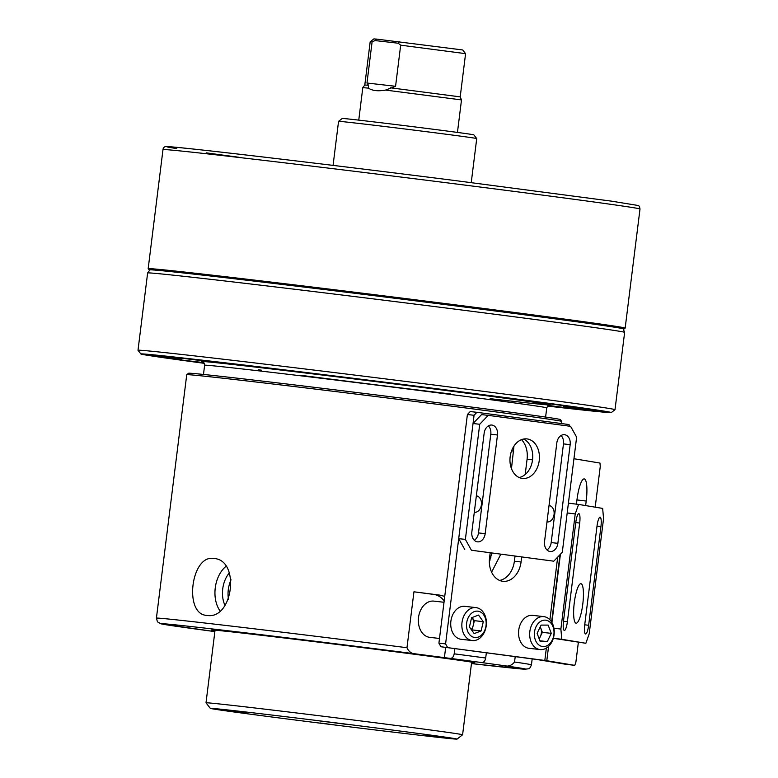 <?xml version="1.0" encoding="UTF-8"?>
<svg xmlns="http://www.w3.org/2000/svg" width="778" height="778" viewBox="0 0 778 778"><rect width="100%" height="100%" fill="white"/><g stroke="black" fill="none" stroke-linecap="round" stroke-linejoin="round"><path stroke-width="1.17" d="M623.227 329.036A239.352 2.159 -172.9 0 0 624.044 328.977A239.352 2.159 -172.9 0 0 438.218 303.692A239.352 2.159 -172.9 0 0 149.036 269.81A239.352 2.159 -172.9 0 0 149.814 270.063M624.044 328.977L625.152 328.112A240.344 2.169 -172.9 0 0 625.162 328.092A240.344 2.169 -172.9 0 0 438.559 302.72A240.344 2.169 -172.9 0 0 148.16 268.682A240.344 2.169 -172.9 0 0 148.17 268.702L162.991 149.6A240.344 2.169 -172.9 0 1 453.389 183.637A240.344 2.169 -172.9 0 1 640.002 209.01L625.162 328.092M338.566 121.349L342.262 118.47A66.305 0.593 -172.9 0 1 422.366 127.864A66.305 0.593 -172.9 0 1 473.841 134.866L476.719 138.562A69.621 0.622 -172.9 0 0 476.719 138.562A69.621 0.622 -172.9 0 0 422.678 131.219A69.621 0.622 -172.9 0 0 338.566 121.349A69.621 0.622 -172.9 0 0 338.556 121.358L333.072 165.383M173.338 357.19L207.551 361.381L173.338 357.19M190.036 359.086L179.31 357.909L190.036 359.086M554.724 404.307L535.702 402.1L554.724 404.307M563.36 405.601L543.647 403.14L563.369 405.494M539.232 460.605A19.888 14.665 96.5 0 0 526.959 438.909A19.888 14.665 96.5 0 0 510.154 456.744A19.888 14.665 96.5 0 0 522.427 478.431A19.888 14.665 96.5 0 0 539.232 460.605M519.15 477.527A19.888 14.665 96.5 0 0 532.551 459.837A19.888 14.665 96.5 0 0 523.555 439.055M471.857 531.909A9.112 6.72 96.5 0 0 477.478 541.848A9.112 6.72 96.5 0 0 485.18 533.679L497.473 434.99A9.112 6.72 96.5 0 0 491.842 425.051A9.112 6.72 96.5 0 0 484.149 433.22L471.857 531.909M562.29 552.292L576.634 437.158L570.595 426.325L488.214 415.364L479.715 424.273L465.38 539.407L471.419 550.24L553.79 561.191L562.29 552.292M570.157 444.656A9.112 6.72 96.5 0 0 564.536 434.708A9.112 6.72 96.5 0 0 556.834 442.886L544.542 541.566A9.112 6.72 96.5 0 0 550.163 551.514A9.112 6.72 96.5 0 0 557.865 543.336L570.157 444.656L563.476 443.888A9.112 6.72 96.5 0 0 561.055 435.544M474.279 540.253A9.112 6.72 96.5 0 0 478.499 532.911L490.792 434.221A9.112 6.72 96.5 0 0 488.37 425.877M471.419 550.24L553.79 561.191M464.738 549.472L458.699 538.639L465.38 539.407M479.715 424.273L473.043 423.504L458.699 538.639M473.043 423.504L481.543 414.606L488.214 415.364M546.963 549.92A9.112 6.72 96.5 0 0 551.184 542.577L563.476 443.888M203.846 362.684L180.302 359.903L204.108 363.025M203.924 362.772L188.247 360.943L204.05 362.937M548.004 405.659L580.826 409.646L548.237 405.494M562.144 407.429L572.88 408.606L562.173 407.225M471.672 630.131L473.296 625.298A8.286 6.107 -83.5 0 1 471.575 629.042A8.286 6.107 -83.5 0 1 471.205 629.49M482.944 633.496A13.265 9.774 96.5 0 0 483.634 614.805A13.265 9.774 96.5 0 0 469.747 615.184A13.265 9.774 96.5 0 0 469.066 633.885A13.265 9.774 96.5 0 0 482.944 633.496M465.876 612.646A16.571 12.224 -83.5 0 1 476.01 607.618A16.571 12.224 -83.5 0 1 485.89 618.247A16.571 12.224 -83.5 0 1 482.37 635.529A16.571 12.224 -83.5 0 1 472.236 640.557A16.571 12.224 -83.5 0 1 462.356 629.917A16.571 12.224 -83.5 0 1 465.876 612.646M476.01 607.618L464.884 606.344A16.571 12.224 96.5 0 0 454.751 611.372A16.571 12.224 96.5 0 0 451.23 628.643A16.571 12.224 96.5 0 0 461.111 639.283L472.236 640.557M474.376 620.659L472.12 617.528A8.286 6.107 96.5 0 1 473.296 625.298L474.376 620.659L483.284 621.68L478.519 615.077L471.585 617.732L469.416 627L474.181 633.603L481.115 630.948L483.284 621.68M472.207 629.927L481.115 630.948M351.967 378.234L385.246 382.475L351.967 378.234M377.301 381.434L357.005 379.003L377.301 381.434M574.281 602.746A19.888 4.308 97 0 0 576.109 623.197A19.888 4.308 97 0 0 582.78 604.156A19.888 4.308 97 0 0 580.952 583.714A19.888 4.308 97 0 0 574.281 602.746M600.937 526.589A9.112 1.974 97 0 0 600.101 517.224A9.112 1.974 97 0 0 597.037 525.947L584.745 624.627A9.112 1.974 97 0 0 585.591 634.002A9.112 1.974 97 0 0 588.645 625.279L600.937 526.589L597.018 526.113M575.224 513.927L560.88 629.062L561.774 639.283L585.863 643.28L589.218 633.769L603.553 518.634L602.658 508.413L578.579 504.416L575.224 513.927L567.191 512.945M563.496 621.107A9.112 1.974 97 0 0 564.342 630.472A9.112 1.974 97 0 0 567.395 621.748L579.688 523.059A9.112 1.974 97 0 0 578.851 513.694A9.112 1.974 97 0 0 575.788 522.417L563.496 621.107M553.323 638.3L585.863 643.28M560.413 554.257L551.913 622.507M568.105 505.593L568.942 503.23L578.579 504.416M553.926 628.206L560.88 629.062M561.774 639.283L553.343 638.252M425.537 735.015L456.939 739.032A124.315 1.118 -172.9 0 0 328.452 721.945A124.315 1.118 -172.9 0 0 242.833 711.646A124.315 1.118 -172.9 0 0 210.323 708.369A124.315 1.118 -172.9 0 0 210.43 708.418L246.607 712.92L210.43 708.418A124.315 1.118 -172.9 0 0 338.926 725.504L320.059 722.986L338.926 725.504A124.315 1.118 -172.9 0 0 424.545 735.803A124.315 1.118 -172.9 0 0 457.046 739.1A124.315 1.118 -172.9 0 0 456.939 739.032L425.537 735.015M315.887 720.438L347.309 724.464L315.887 720.438M457.046 739.1L462.589 734.782A129.284 1.167 -172.9 0 0 462.599 734.772A129.284 1.167 -172.9 0 0 380.938 723.501A129.284 1.167 -172.9 0 0 239.809 706.23A129.284 1.167 -172.9 0 0 206.005 702.806A129.284 1.167 -172.9 0 0 206.005 702.826L215.049 630.18M373.887 38.9L376.669 39.104L375.035 40.563L372.098 41.895L370.182 41.779L373.887 38.9M390.459 87.797L460.206 96.871L465.584 53.663L400.68 45.173L395.564 86.29L385.567 90.083L461.5 99.924L457.445 132.425M358.755 120.133L362.801 87.632L364.804 84.987L368.49 85.279L366.973 83.022L372.098 41.895M362.811 87.632L368.471 88.128L368.49 85.279M376.669 39.104L462.706 49.967L465.584 53.663M460.206 96.871L461.49 99.924M385.567 90.083C377.982 91.405 372.283 90.754 368.471 88.128M400.68 45.173L398.161 43.218L375.035 40.563M366.973 83.022L395.564 86.29M398.161 43.218L399.357 41.711M444.005 602.279L433.92 601.122A18.234 13.44 96.5 0 0 418.515 617.469A18.234 13.44 96.5 0 0 429.767 637.357L439.492 638.466M186.749 374.695L188.597 373.255A187.304 1.682 7.1 0 1 237.562 378.215A187.304 1.682 7.1 0 1 441.233 403.15A187.304 1.682 7.1 0 1 560.316 419.546L561.755 421.404A188.957 1.702 -172.9 0 0 441.622 404.852A188.957 1.702 -172.9 0 0 236.152 379.703A188.957 1.702 -172.9 0 0 186.749 374.695A188.957 1.702 -172.9 0 0 186.739 374.704L156.417 618.131L157.457 621.846L161.056 623.859L214.874 631.61A183.987 1.653 -172.9 0 1 208.844 628.546A183.987 1.653 -172.9 0 1 416.531 654.006L450.219 658.383C452.29 658.334 453.613 656.817 454.196 653.831L454.848 648.599M561.492 423.563L561.765 421.413A188.957 1.702 -172.9 0 0 561.755 421.404M228.46 599.206A23.768 16.056 97.6 0 1 231.047 579.805M224.978 605.381A23.768 16.056 97.6 0 1 229.306 572.939M219.97 610.798A27.677 18.701 97.6 0 1 225.892 566.423M206.792 615.398C233.089 620.202 240.597 559.81 213.882 558.487C191.038 554.14 183.52 614.503 206.792 615.398L207.104 615.427M471.575 662.662A132.6 1.196 -172.9 0 0 474.901 662.798A132.6 1.196 -172.9 0 0 390.595 651.186A132.6 1.196 -172.9 0 0 246.402 633.535A132.6 1.196 -172.9 0 0 211.733 630.024A132.6 1.196 -172.9 0 0 214.981 630.705M444.17 600.937A24.867 18.332 96.5 0 0 433.803 594.441L413.945 591.805L406.972 647.724C408.975 652.042 412.155 654.142 416.531 654.006M511.467 468.648L513.947 446.144M491.608 572.17L500.779 554.267M214.66 558.604L213.882 558.487M413.945 591.805A188.957 1.702 7.1 0 1 439.93 595.141L444.734 596.386M515.211 656.622L514.54 662.02C511.535 665.686 507.946 666.872 503.755 665.608L481.718 662.564C483.79 662.516 485.112 660.999 485.696 658.023L486.347 652.791M491.822 553.07L489.343 561.852M444.394 657.711L445.677 647.384M203.797 362.626L175.371 359.29L204.137 363.083M181.323 358.93L142.714 354.272L181.323 358.93M205.032 360.904L166.424 356.256L205.032 360.904M278.757 369.356L240.149 364.697L278.757 369.356M382.727 382.008L344.129 377.349L382.727 382.008M489.099 395.467L450.501 390.819L489.099 395.467M569.37 406.145L530.761 401.487L569.37 406.145M602.016 411.163L563.418 406.505L602.016 411.163M547.926 405.708L585.756 410.259L548.325 405.435M147.635 272.942A240.344 2.169 -172.9 0 1 290.894 288.803A240.344 2.169 -172.9 0 1 547.469 321.149A240.344 2.169 -172.9 0 1 624.627 332.362A240.344 2.169 -172.9 0 0 624.627 332.362L623.139 328.831A238.428 2.149 -172.9 0 0 546.594 317.716A238.428 2.149 -172.9 0 0 292.061 285.623A238.428 2.149 -172.9 0 0 149.94 269.898L147.635 272.942A240.344 2.169 -172.9 0 0 147.635 272.961L137.998 350.265A240.344 2.169 -172.9 0 0 138.007 350.285L140.886 353.98A237.027 2.14 -172.9 0 0 204.283 363.326M547.547 406.087A237.027 2.14 -172.9 0 0 611.294 412.573L614.99 409.695A240.344 2.169 -172.9 0 0 615.009 409.675A240.344 2.169 -172.9 0 0 537.831 398.453A240.344 2.169 -172.9 0 0 280.693 366.039A240.344 2.169 -172.9 0 0 137.998 350.265M611.294 412.573A237.027 2.14 -172.9 0 0 535.206 401.487A237.027 2.14 -172.9 0 0 280.634 369.404A237.027 2.14 -172.9 0 0 140.886 353.98M489.488 558.468A169.069 1.527 7.1 0 1 490.539 558.614M490.014 560.189A170.732 1.537 -172.9 0 0 489.372 560.102M476.35 495.839A8.286 6.107 -83.5 0 1 481.378 504.873A8.286 6.107 -83.5 0 1 474.376 512.303A8.286 6.107 -83.5 0 1 474.298 512.284M549.035 505.505A8.286 6.107 -83.5 0 1 554.062 514.53A8.286 6.107 -83.5 0 1 547.06 521.96A8.286 6.107 -83.5 0 1 546.983 521.95M537.831 659.647L565.129 664.179L574.767 665.365L546.798 660.716L440.931 646.751L537.831 659.647M574.767 665.365L575.885 662.195L578.355 642.365M595.199 507.168L600.266 466.46L599.974 463.056L573.94 458.738M576.42 504.144L576.994 499.534A21.551 4.658 -83 0 1 584.22 478.908A21.551 4.658 -83 0 1 586.204 501.061L585.64 505.583M440.931 646.751L438.918 643.143L467.393 414.518L470.223 411.552L476.904 412.311L474.065 415.277L467.393 414.518M438.918 643.143L445.59 643.902L474.065 415.277M521.503 439.658A21.551 15.881 -83.5 0 1 527.085 459.234L525.189 474.522M515.017 556.163L514.384 561.21A21.551 15.881 -83.5 0 1 499.583 580.427M521.678 557.048L521.065 561.979A21.551 15.881 -83.5 0 1 502.86 581.292A21.551 15.881 -83.5 0 1 489.566 557.787L490.179 552.857M569.904 426.227L568.971 424.555L476.904 412.311M445.59 643.902L447.603 647.52M540.195 626.932A8.286 6.107 -83.5 0 1 540.807 628.216A8.286 6.107 -83.5 0 1 540.379 636.472A8.286 6.107 -83.5 0 1 539.047 638.505M539.883 621.904A13.265 9.774 96.5 0 0 535.352 639.963A13.265 9.774 96.5 0 0 548.49 644.816A13.265 9.774 96.5 0 0 553.022 626.757A13.265 9.774 96.5 0 0 539.883 621.904M547.342 647.422A16.571 12.224 -83.5 0 1 540.078 649.572A16.571 12.224 -83.5 0 1 529.808 636.696A16.571 12.224 -83.5 0 1 536.587 618.782A16.571 12.224 -83.5 0 1 543.851 616.633A16.571 12.224 -83.5 0 1 554.111 629.509A16.571 12.224 -83.5 0 1 547.342 647.422M543.851 616.633L532.726 615.359A16.571 12.224 96.5 0 0 525.461 617.508A16.571 12.224 96.5 0 0 518.683 635.422A16.571 12.224 96.5 0 0 528.952 648.298L540.078 649.572M539.203 638.923L542.363 632.349L540.272 626.776M551.262 633.37L548.159 625.104L541.08 625.094L537.112 633.35L540.214 641.617L547.294 641.626L551.262 633.37L542.363 632.349M539.903 640.78L547.294 641.626M640.002 209.01C639.584 206.54 638.864 205.353 637.834 205.441L611.479 201.142L453.088 180.292A237.027 2.14 -172.9 0 0 176.684 148.588M206.228 152.838A237.027 2.14 -172.9 0 0 238.758 157.244M485.18 533.679L478.499 532.911M497.473 434.99L490.792 434.221M557.865 543.336L551.184 542.577M588.645 625.279L584.725 624.802M567.395 621.748L563.476 621.272M579.688 523.059L575.769 522.583M406.972 647.724A188.957 1.702 -172.9 0 0 205.83 623.129A188.957 1.702 -172.9 0 0 156.417 618.131M532.181 658.888L531.442 664.84C530.217 667.825 529.235 669.138 528.515 668.788L524.712 669.216L471.468 663.576A183.987 1.653 -172.9 0 0 477.78 664.295A183.987 1.653 -172.9 0 0 503.755 665.608M485.696 658.023A188.957 1.702 -172.9 0 0 454.196 653.831M531.442 664.84A188.957 1.702 -172.9 0 0 514.54 662.02M481.718 662.564A183.987 1.653 -172.9 0 0 450.219 658.383M511.593 450.832L513.655 451.065M433.803 594.441L439.93 595.141M490.14 398.667A175.702 1.585 -172.9 0 0 494.03 396.77A175.702 1.585 -172.9 0 0 297.848 372.088A175.702 1.585 -172.9 0 0 202.659 361.819M549.638 405.007C549.054 404.395 548.091 405.338 546.749 407.857A172.385 1.556 -172.9 0 0 491.395 399.804A172.385 1.556 -172.9 0 0 306.97 376.552A172.385 1.556 -172.9 0 0 204.624 365.242L203.476 374.451M258.208 369.754A175.702 1.585 -172.9 0 0 261.748 370.221M301.193 375.366A175.702 1.585 -172.9 0 0 450.637 393.979M489.673 556.922A162.437 1.459 7.1 0 1 490.976 557.106M546.798 660.716L548.587 646.372M551.621 622.001L560.004 554.685M544.824 660.444L546.36 648.084M549.89 619.765L557.69 557.106M532.551 459.866L527.085 459.234M521.065 561.979L514.384 561.21M576.945 499.923L586.204 501.061M476.729 138.572L471.244 182.597M453.088 180.292C324.834 164.022 184.561 147.431 168.952 146.702C165.237 146.011 163.254 146.984 162.991 149.6M149.036 269.81L148.17 268.702M471.643 662.136L462.599 734.772M210.323 708.369L206.005 702.826M364.804 84.987L370.182 41.779M624.637 332.371L615.009 409.675M202.523 361.77C203.33 361.527 204.031 362.684 204.624 365.242M546.749 407.857L545.602 417.066"/></g></svg>
